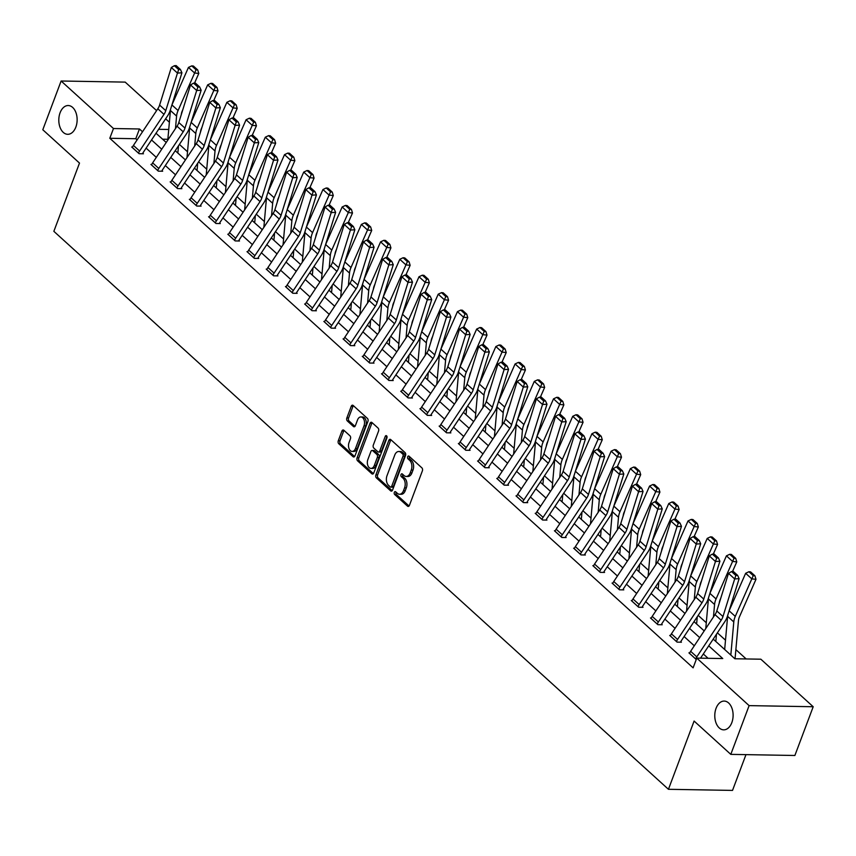 <?xml version="1.0" encoding="UTF-8"?>
<svg xmlns="http://www.w3.org/2000/svg" width="856" height="856" viewBox="0 0 856 856"><rect width="100%" height="100%" fill="white"/><g stroke="black" fill="none" stroke-linecap="round" stroke-linejoin="round"><path stroke-width="1.28" d="M394.316 492.382A1.541 0.984 -89 0 0 394.659 494.49L407.51 506.142A2.204 1.402 -89 0 0 408.184 506.442A2.204 1.402 -89 0 0 409.435 505.329L422.383 470.875A2.204 1.402 -89 0 0 421.89 467.868L409.05 456.205A1.541 0.984 -89 0 0 408.569 456.002A1.541 0.984 -89 0 0 407.702 456.772A1.541 0.984 -89 0 0 408.045 458.88L409.703 460.4A7.062 4.505 -89 0 1 411.265 470.03L410.195 472.908A7.062 4.505 -89 0 1 406.204 476.45A7.062 4.505 -89 0 1 404.021 475.519L402.363 474.01A1.541 0.984 -89 0 0 401.881 473.796A1.541 0.984 -89 0 0 401.004 474.577A1.541 0.984 -89 0 0 401.346 476.685L403.015 478.194A7.062 4.505 -89 0 1 404.578 487.834L403.497 490.702A7.062 4.505 -89 0 1 399.506 494.254A7.062 4.505 -89 0 1 397.334 493.313L395.665 491.804A1.541 0.984 -89 0 0 395.194 491.601A1.541 0.984 -89 0 0 394.316 492.382M396.125 492.221A1.541 0.984 -89 0 0 396.05 492.403A1.541 0.984 -89 0 0 396.392 494.511L409.05 506.003M409.51 456.623A1.541 0.984 -89 0 0 409.435 456.804A1.541 0.984 -89 0 0 409.778 458.912L411.436 460.421L409.703 460.4M402.823 474.427A1.541 0.984 -89 0 0 402.737 474.609A1.541 0.984 -89 0 0 403.08 476.717L404.749 478.226L403.015 478.194M75.852 127.073A14.392 9.17 -89 0 0 68.223 105.534A14.392 9.17 -89 0 0 60.091 112.757A14.392 9.17 -89 0 0 67.72 134.306A14.392 9.17 -89 0 0 75.852 127.073M731.827 722.614A14.392 9.17 -89 0 0 724.197 701.075A14.392 9.17 -89 0 0 716.065 708.308A14.392 9.17 -89 0 0 723.705 729.847A14.392 9.17 -89 0 0 731.827 722.614M343.845 430.258A2.204 1.402 -89 0 0 343.17 429.969A2.204 1.402 -89 0 0 341.919 431.071L338.291 440.744A2.204 1.402 -89 0 0 338.773 443.75L353.046 456.697A2.204 1.402 -89 0 0 353.721 456.997A2.204 1.402 -89 0 0 354.973 455.884L367.92 421.43A2.204 1.402 -89 0 0 367.427 418.424L353.164 405.466A2.204 1.402 -89 0 0 352.479 405.177A2.204 1.402 -89 0 0 351.238 406.29L346.851 417.963A2.204 1.402 -89 0 0 347.343 420.97L353.442 426.513A2.204 1.402 -89 0 0 354.127 426.812A2.204 1.402 -89 0 0 355.368 425.7L357.551 419.911A5.906 3.766 -89 0 1 360.879 416.947A5.906 3.766 -89 0 1 364.014 425.785L355.486 448.458A5.906 3.766 -89 0 1 352.158 451.433A5.906 3.766 -89 0 1 349.023 442.595L350.446 438.807A2.204 1.402 -89 0 0 349.954 435.8L343.845 430.258M713.219 639.1L734.876 658.756L760.856 659.206L813.2 706.735L794.882 755.484L730.799 754.371L694.098 721.052L668.44 789.296L53.853 231.323L79.501 163.079L42.8 129.759L61.118 81.01L125.201 82.112L156.595 110.617M730.799 754.371L749.118 705.622L696.773 658.103L722.753 658.553L708.747 645.831M137.088 139.924L135.783 138.726L109.803 138.276L693.114 667.851L696.773 658.103M109.803 138.276L113.474 128.528L61.118 81.01M375.891 474.877A2.204 1.402 -89 0 0 376.373 477.883L390.636 490.841A2.204 1.402 -89 0 0 391.32 491.13A2.204 1.402 -89 0 0 392.572 490.017L405.519 455.563A2.204 1.402 -89 0 0 405.027 452.557L390.764 439.61A2.204 1.402 -89 0 0 390.079 439.31A2.204 1.402 -89 0 0 388.838 440.423L375.891 474.877L377.614 474.898A2.204 1.402 -89 0 0 378.106 477.916L392.176 490.691M371.846 473.764L357.573 460.817A2.204 1.402 -89 0 1 357.091 457.81L370.038 423.356A2.204 1.402 -89 0 1 371.279 422.243A2.204 1.402 -89 0 1 371.964 422.543L378.074 428.086A2.204 1.402 -89 0 1 378.555 431.092L373.312 445.067A2.204 1.402 -89 0 0 373.794 448.073L377.849 451.754A2.204 1.402 -89 0 0 378.523 452.043A2.204 1.402 -89 0 0 379.775 450.941L385.243 436.389A1.541 0.984 -89 0 1 386.12 435.618A1.541 0.984 -89 0 1 386.933 437.93L373.772 472.951A2.204 1.402 -89 0 1 372.52 474.064A2.204 1.402 -89 0 1 371.846 473.764L373.216 473.796M668.44 789.296L732.522 790.409L745.972 754.639M708.072 658.296L703.322 653.984M694.291 645.788L684.105 636.532M675.074 628.347L664.887 619.091M655.867 610.895L645.681 601.65M636.65 593.454L626.464 584.209M617.433 576.013L607.246 566.758M598.226 558.572L588.04 549.317M579.009 541.12L568.823 531.876M559.792 523.679L549.606 514.435M540.585 506.238L530.399 496.983M521.368 488.797L511.182 479.542M502.151 471.346L491.965 462.101M482.945 453.905L472.758 444.66M463.727 436.464L453.541 427.208M444.51 419.023L434.324 409.767M425.304 401.571L415.117 392.326M406.086 384.13L395.9 374.885M386.869 366.689L376.683 357.444M367.663 349.248L357.476 339.993M348.445 331.796L338.259 322.552M329.228 314.355L319.042 305.111M310.022 296.914L299.825 287.67M290.805 279.473L280.618 270.218M271.587 262.022L261.401 252.777M252.381 244.581L242.184 235.336M233.164 227.14L222.977 217.895M213.946 209.699L203.76 200.443M194.74 192.247L184.543 183.002M175.523 174.806L165.336 165.561M156.306 157.365L146.119 148.12M689.754 652.871L688.92 652.861L696.249 659.516M670.537 635.43L669.702 635.42L677.096 642.128L681.419 642.203L680.809 641.636M651.33 617.989L650.485 617.968L657.879 624.677L662.212 624.752L661.592 624.195M632.113 600.548L631.279 600.527L638.662 607.236L642.995 607.311L642.385 606.754M612.896 583.097L612.061 583.086L619.455 589.795L623.778 589.87L623.168 589.313M593.69 565.655L592.844 565.645L600.238 572.354L604.571 572.429L603.951 571.872M574.472 548.215L573.638 548.193L581.021 554.913L585.354 554.988L584.744 554.421M555.255 530.774L554.421 530.752L561.814 537.461L566.137 537.536L565.527 536.98M536.049 513.322L535.203 513.311L542.597 520.02L546.931 520.095L546.31 519.538M516.831 495.881L515.997 495.87L523.38 502.579L527.713 502.654L527.093 502.098M497.614 478.44L496.78 478.418L504.173 485.138L508.496 485.213L507.886 484.646M478.408 460.999L477.562 460.977L484.956 467.686L489.29 467.761L488.669 467.205M459.19 443.547L458.356 443.536L465.739 450.245L470.072 450.32L469.452 449.764M439.973 426.106L439.139 426.095L446.532 432.804L450.855 432.879L450.245 432.323M420.767 408.665L419.922 408.644L427.315 415.363L431.649 415.438L431.028 414.871M401.55 391.224L400.715 391.203L408.098 397.912L412.432 397.987L411.811 397.43M382.332 373.772L381.498 373.762L388.892 380.471L393.214 380.546L392.604 379.989M363.126 356.331L362.281 356.321L369.674 363.03L374.008 363.105L373.387 362.548M343.909 338.89L343.074 338.88L350.457 345.589L354.791 345.664L354.17 345.096L353.967 345.642M324.692 321.449L323.857 321.428L331.251 328.137L335.573 328.212L334.964 327.655L334.76 328.201M305.485 303.998L304.64 303.987L312.033 310.696L316.367 310.771L315.746 310.214L315.543 310.76M286.268 286.557L285.433 286.546L292.816 293.255L297.15 293.33L296.529 292.773L296.326 293.308M267.051 269.116L266.216 269.105L273.61 275.814L277.933 275.889L277.323 275.322L277.119 275.867M247.844 251.675L246.999 251.653L254.393 258.362L258.726 258.437L258.105 257.881M228.627 234.223L227.792 234.212L235.175 240.921L239.509 240.996L238.888 240.44M209.41 216.782L208.575 216.771L215.969 223.48L220.292 223.555L219.682 222.999M190.203 199.341L189.358 199.33L196.752 206.039L201.085 206.114L200.465 205.547M170.986 181.9L170.151 181.879L177.534 188.588L181.868 188.662L181.247 188.106M151.769 164.448L150.934 164.438L158.328 171.147L162.651 171.221L162.041 170.665M132.562 147.007L131.717 146.997L139.111 153.706L143.444 153.78L142.824 153.224M746.175 658.96L735.871 649.608M725.503 640.192L717.392 632.83M706.286 622.751L698.186 615.389M687.079 605.299L678.968 597.937M667.862 587.858L659.751 580.496M648.645 570.417L640.534 563.055M629.438 552.976L621.328 545.614M610.221 535.524L602.11 528.163M591.004 518.083L582.893 510.722M571.797 500.642L563.687 493.281M552.58 483.201L544.47 475.84M533.363 465.75L525.252 458.388M514.146 448.309L506.046 440.947M494.939 430.868L486.829 423.506M475.722 413.427L467.611 406.065M456.505 395.975L448.405 388.613M437.298 378.534L429.188 371.172M418.081 361.093L409.971 353.731M398.864 343.652L390.764 336.29M379.657 326.2L371.547 318.839M360.44 308.759L352.33 301.398M341.223 291.318L333.123 283.957M322.017 273.877L313.906 266.516M302.799 256.425L294.689 249.064M283.582 238.984L275.482 231.623M264.376 221.544L256.265 214.182M245.158 204.103L237.048 196.741M225.941 186.651L217.841 179.289M206.735 169.21L198.624 161.848M187.518 151.769L179.407 144.407M167.862 139.282L162.587 139.196M813.2 706.735L749.118 705.622M165.625 118.813L169.381 122.226M156.027 133.236L166.214 142.481M175.234 150.677L185.42 159.922M194.451 168.118L204.638 177.374M213.668 185.559L223.855 194.815M232.875 203.011L243.061 212.256M252.092 220.452L262.278 229.697M271.309 237.893L281.496 247.149M290.516 255.334L300.702 264.59M309.733 272.786L319.919 282.031M328.95 290.227L339.137 299.472M348.157 307.668L358.343 316.923M367.374 325.109L377.56 334.364M386.591 342.56L396.777 351.805M405.798 360.002L415.984 369.246M425.015 377.442L435.201 386.698M444.232 394.884L454.418 404.139M463.438 412.335L473.635 421.58M482.656 429.776L492.842 439.021M501.873 447.217L512.059 456.473M521.079 464.658L531.276 473.914M540.297 482.11L550.483 491.355M559.514 499.551L569.7 508.796M578.72 516.992L588.917 526.247M597.937 534.433L608.124 543.688M617.155 551.885L627.341 561.129M636.372 569.326L646.558 578.57M655.578 586.767L665.765 596.022M674.796 604.208L684.982 613.463M694.013 621.659L704.199 630.904M168.739 129.481L158.638 129.31M142.513 131.771L139.442 128.978L113.474 128.528M699.716 637.634L689.529 628.39M680.499 620.193L670.312 610.938M661.292 602.752L651.106 593.497M642.075 585.301L631.889 576.056M622.858 567.86L612.671 558.615M603.651 550.419L593.465 541.163M584.434 532.978L574.248 523.722M565.217 515.526L555.03 506.281M546.01 498.085L535.824 488.84M526.793 480.644L516.607 471.389M507.576 463.203L497.39 453.948M488.369 445.751L478.183 436.507M469.152 428.31L458.966 419.065M449.935 410.869L439.749 401.614M430.729 393.428L420.542 384.173M411.511 375.977L401.325 366.732M392.294 358.536L382.108 349.291M373.088 341.095L362.901 331.839M353.87 323.654L343.684 314.398M334.653 306.202L324.467 296.957M315.447 288.761L305.25 279.516M296.23 271.32L286.043 262.064M277.012 253.879L266.826 244.623M257.806 236.427L247.609 227.182M238.589 218.986L228.402 209.741M219.371 201.545L209.185 192.29M200.154 184.104L189.968 174.849M180.948 166.653L170.761 157.408M161.731 149.212L151.544 139.967M135.783 138.726L139.442 128.978M399.506 494.254L401.239 494.276A7.062 4.505 -89 0 0 405.23 490.734L403.497 490.702M404.749 478.226A7.062 4.505 -89 0 1 406.311 487.867L405.23 490.734M406.204 476.45L407.938 476.482A7.062 4.505 -89 0 0 411.918 472.929L410.195 472.908M411.436 460.421A7.062 4.505 -89 0 1 412.999 470.062L411.918 472.929M390.957 439.781A2.204 1.402 -89 0 0 390.571 440.455L377.614 474.898M390.315 486.946A1.541 0.984 -89 0 0 390.796 487.15A1.541 0.984 -89 0 0 391.663 486.379L403.037 456.141A1.541 0.984 -89 0 0 402.695 454.033L400.94 452.439A7.062 4.505 -89 0 0 398.757 451.497A7.062 4.505 -89 0 0 394.766 455.05L386.998 475.722A7.062 4.505 -89 0 0 388.57 485.363L390.315 486.946M392.048 486.978A1.541 0.984 -89 0 0 392.53 487.182A1.541 0.984 -89 0 0 393.396 486.411L391.663 486.379M398.757 451.497L400.49 451.529A7.062 4.505 -89 0 1 402.673 452.471L404.428 454.055A1.541 0.984 -89 0 1 404.77 456.162L393.396 486.411M373.387 473.625L359.306 460.849L357.573 460.817M372.157 422.714A2.204 1.402 -89 0 0 371.772 423.388L358.814 457.832A2.204 1.402 -89 0 0 359.306 460.849M378.523 452.043L380.257 452.075A2.204 1.402 -89 0 0 381.509 450.962L386.966 436.442M367.855 459.565A5.906 3.766 -89 0 0 370.99 468.403A5.906 3.766 -89 0 0 374.329 465.439L377.325 457.446A2.204 1.402 -89 0 0 376.843 454.429L372.788 450.759A2.204 1.402 -89 0 0 372.103 450.459A2.204 1.402 -89 0 0 370.862 451.572L367.855 459.565M370.99 468.403L372.724 468.435A5.906 3.766 -89 0 0 376.062 465.461L374.329 465.439M372.103 450.459L373.837 450.491A2.204 1.402 -89 0 1 374.521 450.78L378.577 454.461A2.204 1.402 -89 0 1 379.058 457.479L376.062 465.461M352.158 451.433L353.881 451.454A5.906 3.766 -89 0 0 357.22 448.49L355.486 448.458M360.879 416.947L362.612 416.979A5.906 3.766 -89 0 1 365.747 425.817L357.22 448.49M353.357 405.648A2.204 1.402 -89 0 0 352.972 406.322L348.585 417.995A2.204 1.402 -89 0 0 349.066 421.002L354.983 426.374M344.037 430.429A2.204 1.402 -89 0 0 343.652 431.103L340.025 440.765A2.204 1.402 -89 0 0 340.506 443.783L354.587 456.558M734.951 658.756A7.865 5.297 132.2 0 0 735.165 657.547L738.471 620.525A11.235 7.565 -47.8 0 1 739.456 616.823L755.987 579.309L751.803 578.881L735.272 616.395A16.863 11.342 132.2 0 0 733.785 621.948L730.831 655.086M727.814 614.972A16.863 11.342 132.2 0 0 727.621 616.363L724.668 649.501M753.248 575.649L754.928 575.81L750.616 571.904L748.936 571.733L753.248 575.649L751.803 578.881L745.651 573.285L729.119 610.81A16.863 11.342 132.2 0 0 729.098 610.842M745.651 573.285L748.936 571.733M754.928 575.81L755.987 579.309M689.529 653.417L689.551 653.385A7.865 5.297 -47.8 0 1 690.632 651.288L715.017 614.64A11.235 7.565 132.2 0 0 716.804 610.949L728.51 573.349L734.673 578.934L735.871 575.489L737.647 575.371L733.335 571.466L731.559 571.573L735.871 575.489M695.693 659.013L695.703 658.97A7.865 5.297 -47.8 0 1 696.784 656.884L721.18 620.226A11.235 7.565 132.2 0 0 722.967 616.534L734.673 578.934L739.124 578.656L727.418 616.267A16.863 11.342 -47.8 0 1 724.743 621.798L700.529 658.168M739.124 578.656L737.647 575.371M731.559 571.573L728.51 573.349M715.723 641.369A7.865 5.297 132.2 0 0 715.958 640.106L716.483 634.2M719.254 603.084L719.254 603.084A11.235 7.565 -47.8 0 1 720.249 599.382L720.784 598.151M732.522 571.508L736.781 561.868L732.586 561.44L716.065 598.954A16.863 11.342 132.2 0 0 714.567 604.507L713.455 616.983M708.597 597.531A16.863 11.342 132.2 0 0 708.415 598.911L705.772 628.529M734.041 558.198L735.711 558.369L731.399 554.453L729.729 554.292L734.041 558.198L732.586 561.44L726.434 555.844L709.902 593.369A16.863 11.342 132.2 0 0 709.892 593.401M726.434 555.844L729.729 554.292M735.711 558.369L736.781 561.868M696.517 623.928A7.865 5.297 132.2 0 0 696.741 622.654L697.265 616.759M700.037 585.643L700.037 585.643A11.235 7.565 -47.8 0 1 701.032 581.941L701.578 580.71M713.316 554.067L717.563 544.416L713.38 543.988L696.848 581.513A16.863 11.342 132.2 0 0 695.361 587.066L694.248 599.542M689.39 580.09A16.863 11.342 132.2 0 0 689.198 581.47L686.555 611.088M714.824 540.757L716.493 540.928L712.181 537.012L710.512 536.84L714.824 540.757L713.38 543.988L707.217 538.403L690.685 575.917A16.863 11.342 132.2 0 0 690.674 575.96M707.217 538.403L710.512 536.84M716.493 540.928L717.563 544.416M670.323 635.976L670.334 635.933A7.865 5.297 -47.8 0 1 671.414 633.847L695.81 597.188A11.235 7.565 132.2 0 0 697.587 593.508L709.292 555.908L715.456 561.493L716.654 558.037L718.43 557.93L714.118 554.014L712.342 554.132L716.654 558.037M680.606 642.182L680.82 641.604A2.247 1.509 132.2 0 1 681.13 641.005L705.526 604.347A16.863 11.342 -47.8 0 0 708.201 598.815L719.907 561.215L715.456 561.493L703.75 599.093A11.235 7.565 132.2 0 1 701.963 602.785L677.577 639.443A7.865 5.297 -47.8 0 0 676.497 641.529L676.475 641.561M719.907 561.215L718.43 557.93M712.342 554.132L709.292 555.908M657.269 624.12L651.116 618.492A7.865 5.297 -47.8 0 1 652.197 616.406L676.593 579.747A11.235 7.565 132.2 0 0 678.38 576.056L690.086 538.456L696.238 544.052L697.437 540.596L699.224 540.489L694.912 536.573L693.125 536.68L697.437 540.596M661.388 624.741L661.613 624.163A2.247 1.509 132.2 0 1 661.913 623.564L686.309 586.906A16.863 11.342 -47.8 0 0 688.984 581.374L700.69 543.774L696.238 544.052L684.533 581.652A11.235 7.565 132.2 0 1 682.756 585.343L658.36 621.991A7.865 5.297 -47.8 0 0 657.28 624.088M700.69 543.774L699.224 540.489M693.125 536.68L690.086 538.456M677.299 606.487A7.865 5.297 132.2 0 0 677.524 605.213L678.048 599.318M680.83 568.191L680.83 568.191A11.235 7.565 -47.8 0 1 681.815 564.489L682.36 563.269M694.098 536.626L698.346 526.975L694.163 526.547L677.631 564.072A16.863 11.342 132.2 0 0 676.144 569.615L675.031 582.101M670.173 562.649A16.863 11.342 132.2 0 0 669.981 564.029L667.348 593.647M677.631 564.072L671.478 558.476A16.863 11.342 132.2 0 0 671.457 558.508L688.01 520.962L691.295 519.399L695.607 523.316L697.287 523.487L692.975 519.571L691.295 519.399M695.607 523.316L694.163 526.547L688.01 520.962M697.287 523.487L698.346 526.975M658.082 589.046A7.865 5.297 132.2 0 0 658.317 587.772L658.842 581.877M661.613 550.75L661.613 550.75A11.235 7.565 -47.8 0 1 662.608 547.048L663.143 545.828M674.881 519.175L679.14 509.534L674.945 509.106L658.425 546.62A16.863 11.342 132.2 0 0 656.927 552.173L655.814 564.65M650.956 545.197A16.863 11.342 132.2 0 0 650.774 546.588L648.131 576.206M658.425 546.62L652.261 541.035A16.863 11.342 132.2 0 0 652.251 541.067L668.793 503.51L672.088 501.958L676.39 505.875L678.07 506.035L673.758 502.13L672.088 501.958M676.39 505.875L674.945 509.106L668.793 503.51M678.07 506.035L679.14 509.534M638.876 571.594A7.865 5.297 132.2 0 0 639.1 570.331L639.625 564.425M642.396 533.309L642.396 533.309A11.235 7.565 -47.8 0 1 643.391 529.607L643.937 528.377M655.675 501.734L659.923 492.093L655.739 491.665L639.207 529.179A16.863 11.342 132.2 0 0 637.72 534.733L636.607 547.209M631.749 527.756A16.863 11.342 132.2 0 0 631.557 529.136L628.914 558.765M657.183 488.423L658.853 488.594L654.54 484.678L652.871 484.517L657.183 488.423L655.739 491.665L649.576 486.069L633.044 523.594A16.863 11.342 132.2 0 0 633.033 523.626M649.576 486.069L652.871 484.517M658.853 488.594L659.923 492.093M638.052 606.679L631.91 601.051A7.865 5.297 -47.8 0 1 632.991 598.965L657.376 562.306A11.235 7.565 132.2 0 0 659.163 558.615L670.869 521.015L677.032 526.611L678.23 523.155L680.006 523.048L675.694 519.132L673.918 519.239L678.23 523.155M642.171 607.3L642.396 606.711A2.247 1.509 132.2 0 1 642.706 606.123L667.092 569.465A16.863 11.342 -47.8 0 0 669.777 563.933L681.472 526.333L677.032 526.611L665.326 564.211A11.235 7.565 132.2 0 1 663.539 567.892L639.143 604.55A7.865 5.297 -47.8 0 0 638.062 606.637M681.472 526.333L680.006 523.048M673.918 519.239L670.869 521.015M618.835 589.238L612.693 583.61A7.865 5.297 -47.8 0 1 613.773 581.513L638.169 544.865A11.235 7.565 132.2 0 0 639.946 541.174L651.651 503.574L657.815 509.16L659.013 505.714L660.789 505.596L656.477 501.691L654.701 501.798L659.013 505.714M622.965 589.859L623.179 589.27A2.247 1.509 132.2 0 1 623.489 588.671L647.885 552.024A16.863 11.342 -47.8 0 0 650.56 546.492L662.266 508.881L657.815 509.16L646.109 546.77A11.235 7.565 132.2 0 1 644.322 550.451L619.926 587.109A7.865 5.297 -47.8 0 0 618.856 589.196M662.266 508.881L660.789 505.596M654.701 501.798L651.651 503.574M593.465 566.201L593.476 566.158A7.865 5.297 -47.8 0 1 594.556 564.072L618.952 527.414A11.235 7.565 132.2 0 0 620.739 523.733L632.445 486.133L638.597 491.719L639.796 488.262L641.583 488.155L637.271 484.239L635.484 484.357L639.796 488.262M603.748 572.407L603.972 571.829A2.247 1.509 132.2 0 1 604.272 571.23L628.668 534.572A16.863 11.342 -47.8 0 0 631.343 529.04L643.049 491.44L638.597 491.719L626.892 529.318A11.235 7.565 132.2 0 1 625.115 533.01L600.719 569.668A7.865 5.297 -47.8 0 0 599.639 571.755L599.628 571.787M643.049 491.44L641.583 488.155M635.484 484.357L632.445 486.133M619.658 554.153A7.865 5.297 132.2 0 0 619.883 552.88L620.407 546.984M623.189 515.868L623.189 515.868A11.235 7.565 -47.8 0 1 624.174 512.166L624.72 510.936M636.457 484.293L640.705 474.641L636.522 474.213L619.99 511.738A16.863 11.342 132.2 0 0 618.503 517.292L617.39 529.768M612.532 510.315A16.863 11.342 132.2 0 0 612.34 511.695L609.707 541.313M637.966 470.982L639.646 471.153L635.334 467.237L633.654 467.066L637.966 470.982L636.522 474.213L630.369 468.628L613.838 506.142A16.863 11.342 132.2 0 0 613.816 506.185M630.369 468.628L633.654 467.066M639.646 471.153L640.705 474.641M574.248 548.76L574.269 548.717A7.865 5.297 -47.8 0 1 575.35 546.631L599.735 509.973A11.235 7.565 132.2 0 0 601.522 506.281L613.228 468.681L619.391 474.278L620.589 470.821L622.365 470.714L618.053 466.798L616.277 466.905L620.589 470.821M584.53 554.966L584.755 554.388A2.247 1.509 132.2 0 1 585.065 553.789L609.451 517.131A16.863 11.342 -47.8 0 0 612.136 511.599L623.831 473.999L619.391 474.278L607.685 511.877A11.235 7.565 132.2 0 1 605.898 515.569L581.502 552.216A7.865 5.297 -47.8 0 0 580.422 554.313L580.411 554.346M623.831 473.999L622.365 470.714M616.277 466.905L613.228 468.681M600.441 536.712A7.865 5.297 132.2 0 0 600.677 535.439L601.201 529.543M603.972 498.417L603.972 498.417A11.235 7.565 -47.8 0 1 604.967 494.715L605.502 493.495M617.24 466.852L621.499 457.2L617.304 456.772L600.784 494.297A16.863 11.342 132.2 0 0 599.286 499.84L598.173 512.327M593.315 492.874A16.863 11.342 132.2 0 0 593.133 494.254L590.49 523.872M600.784 494.297L594.62 488.701A16.863 11.342 132.2 0 0 594.599 488.733L611.152 451.187L614.447 449.625L618.749 453.541L620.429 453.712L616.117 449.796L614.447 449.625M618.749 453.541L617.304 456.772L611.152 451.187M620.429 453.712L621.499 457.2M555.041 531.309L555.052 531.276A7.865 5.297 -47.8 0 1 556.133 529.19L580.529 492.532A11.235 7.565 132.2 0 0 582.305 488.84L594.01 451.24L600.174 456.837L601.372 453.38L603.148 453.273L598.836 449.357L597.06 449.464L601.372 453.38M565.324 537.525L565.538 536.937A2.247 1.509 132.2 0 1 565.848 536.348L590.244 499.69A16.863 11.342 -47.8 0 0 592.919 494.158L604.625 456.558L600.174 456.837L588.468 494.436A11.235 7.565 132.2 0 1 586.681 498.117L562.285 534.775A7.865 5.297 -47.8 0 0 561.215 536.862L561.194 536.905M604.625 456.558L603.148 453.273M597.06 449.464L594.01 451.24M581.235 519.271A7.865 5.297 132.2 0 0 581.459 517.998L581.984 512.102M584.755 480.976L584.755 480.976A11.235 7.565 -47.8 0 1 585.75 477.274L586.296 476.054M598.034 449.4L602.282 439.759L598.098 439.331L581.566 476.846A16.863 11.342 132.2 0 0 580.079 482.399L578.966 494.875M574.108 475.422A16.863 11.342 132.2 0 0 573.916 476.813L571.273 506.431M581.566 476.846L575.403 471.26A16.863 11.342 132.2 0 0 575.393 471.292L591.935 433.735L595.23 432.184L599.542 436.1L601.212 436.26L596.9 432.355L595.23 432.184M599.542 436.1L598.098 439.331L591.935 433.735M601.212 436.26L602.282 439.759M535.824 513.868L535.835 513.835A7.865 5.297 -47.8 0 1 536.915 511.738L561.311 475.091A11.235 7.565 132.2 0 0 563.098 471.399L574.804 433.799L580.957 439.385L582.155 435.939L583.942 435.822L579.63 431.916L577.843 432.023L582.155 435.939M546.107 520.084L546.331 519.496A2.247 1.509 132.2 0 1 546.631 518.897L571.027 482.249A16.863 11.342 -47.8 0 0 573.702 476.717L585.408 439.107L580.957 439.385L569.251 476.995A11.235 7.565 132.2 0 1 567.475 480.676L543.079 517.334A7.865 5.297 -47.8 0 0 541.998 519.421L541.987 519.464M585.408 439.107L583.942 435.822M577.843 432.023L574.804 433.799M562.018 501.819A7.865 5.297 132.2 0 0 562.242 500.557L562.767 494.65M565.548 463.535L565.548 463.535A11.235 7.565 -47.8 0 1 566.533 459.833L567.079 458.602M578.817 431.959L583.064 422.318L578.881 421.89L562.349 459.405A16.863 11.342 132.2 0 0 560.862 464.958L559.749 477.434M554.891 457.981A16.863 11.342 132.2 0 0 554.699 459.362L552.067 488.99M562.349 459.405L556.197 453.819A16.863 11.342 132.2 0 0 556.175 453.851L572.728 416.294L576.013 414.743L580.325 418.648L582.005 418.819L577.693 414.903L576.013 414.743M580.325 418.648L578.881 421.89L572.728 416.294M582.005 418.819L583.064 422.318M516.607 496.427L516.628 496.384A7.865 5.297 -47.8 0 1 517.709 494.297L542.094 457.639A11.235 7.565 132.2 0 0 543.881 453.958L555.587 416.358L561.75 421.944L562.948 418.488L564.725 418.381L560.413 414.465L558.636 414.582L562.948 418.488M526.889 502.633L527.114 502.055A2.247 1.509 132.2 0 1 527.424 501.456L551.81 464.797A16.863 11.342 -47.8 0 0 554.495 459.265L566.191 421.666L561.75 421.944L550.044 459.544A11.235 7.565 132.2 0 1 548.257 463.235L523.861 499.893A7.865 5.297 -47.8 0 0 522.781 501.98L522.77 502.023M566.191 421.666L564.725 418.381M558.636 414.582L555.587 416.358M542.8 484.378A7.865 5.297 132.2 0 0 543.025 483.105L543.56 477.209M546.331 446.094L546.331 446.094A11.235 7.565 -47.8 0 1 547.326 442.392L547.861 441.161M559.599 414.518L563.858 404.867L559.663 404.439L543.132 441.964A16.863 11.342 132.2 0 0 541.645 447.517L540.532 459.993M535.674 440.54A16.863 11.342 132.2 0 0 535.492 441.921L532.849 471.538M561.108 401.207L562.788 401.378L558.476 397.462L556.807 397.291L561.108 401.207L559.663 404.439L553.511 398.853L536.98 436.367A16.863 11.342 132.2 0 0 536.958 436.41M553.511 398.853L556.807 397.291M562.788 401.378L563.858 404.867M497.4 478.986L497.411 478.943A7.865 5.297 -47.8 0 1 498.492 476.856L522.888 440.198A11.235 7.565 132.2 0 0 524.664 436.517L536.37 398.907L542.533 404.503L543.731 401.047L545.507 400.94L541.195 397.024L539.419 397.13L543.731 401.047M507.683 485.192L507.897 484.614A2.247 1.509 132.2 0 1 508.207 484.015L532.603 447.356A16.863 11.342 -47.8 0 0 535.278 441.824L546.984 404.225L542.533 404.503L530.827 442.103A11.235 7.565 132.2 0 1 529.04 445.794L504.644 482.442A7.865 5.297 -47.8 0 0 503.574 484.539L503.553 484.571M546.984 404.225L545.507 400.94M539.419 397.13L536.37 398.907M523.594 466.937A7.865 5.297 132.2 0 0 523.819 465.664L524.343 459.768M527.114 428.642L527.114 428.642A11.235 7.565 -47.8 0 1 528.109 424.94L528.655 423.72M540.393 397.077L544.641 387.426L540.457 386.998L523.926 424.523A16.863 11.342 132.2 0 0 522.438 430.076L521.325 442.552M516.468 423.099A16.863 11.342 132.2 0 0 516.275 424.48L513.632 454.097M541.902 383.766L543.571 383.937L539.259 380.021L537.589 379.85L541.902 383.766L540.457 386.998L534.294 381.412L517.762 418.926A16.863 11.342 132.2 0 0 517.752 418.959M534.294 381.412L537.589 379.85M543.571 383.937L544.641 387.426M478.183 461.534L478.194 461.502A7.865 5.297 -47.8 0 1 479.274 459.415L503.67 422.757A11.235 7.565 132.2 0 0 505.457 419.065L517.163 381.466L523.316 387.062L524.514 383.606L526.301 383.499L521.989 379.583L520.202 379.69L524.514 383.606M488.466 467.75L488.69 467.162A2.247 1.509 132.2 0 1 488.99 466.574L513.386 429.915A16.863 11.342 -47.8 0 0 516.061 424.383L527.767 386.784L523.316 387.062L511.61 424.662A11.235 7.565 132.2 0 1 509.834 428.342L485.438 465.001A7.865 5.297 -47.8 0 0 484.357 467.087L478.194 461.502M527.767 386.784L526.301 383.499M520.202 379.69L517.163 381.466M504.377 449.496A7.865 5.297 132.2 0 0 504.601 448.223L505.126 442.327M507.908 411.201L507.908 411.201A11.235 7.565 -47.8 0 1 508.892 407.499L509.438 406.279M521.176 379.636L525.423 369.985L521.24 369.557L504.708 407.071A16.863 11.342 132.2 0 0 503.221 412.624L502.108 425.1M497.25 405.648A16.863 11.342 132.2 0 0 497.058 407.039L494.426 436.656M522.684 366.325L524.364 366.486L520.052 362.58L518.372 362.409L522.684 366.325L521.24 369.557L515.087 363.961L498.556 401.485A16.863 11.342 132.2 0 0 498.534 401.518M515.087 363.961L518.372 362.409M524.364 366.486L525.423 369.985M458.966 444.093L458.987 444.061A7.865 5.297 -47.8 0 1 460.068 441.964L484.453 405.316A11.235 7.565 132.2 0 0 486.24 401.625L497.946 364.025L504.098 369.61L505.308 366.165L507.084 366.047L502.772 362.142L500.995 362.249L505.308 366.165M469.249 450.31L469.473 449.721A2.247 1.509 132.2 0 1 469.784 449.122L494.169 412.474A16.863 11.342 -47.8 0 0 496.844 406.942L508.55 369.332L504.098 369.61L492.403 407.221A11.235 7.565 132.2 0 1 490.616 410.901L466.22 447.56A7.865 5.297 -47.8 0 0 465.14 449.646L458.987 444.061M508.55 369.332L507.084 366.047M500.995 362.249L497.946 364.025M485.159 432.045A7.865 5.297 132.2 0 0 485.384 430.782L485.919 424.876M488.69 393.76L488.69 393.76A11.235 7.565 -47.8 0 1 489.685 390.058L490.221 388.827M501.958 362.184L506.217 352.544L502.023 352.116L485.491 389.63A16.863 11.342 132.2 0 0 484.004 395.183L482.891 407.659M478.033 388.207A16.863 11.342 132.2 0 0 477.851 389.587L475.208 419.215M503.467 348.874L505.147 349.045L500.835 345.129L499.166 344.968L503.467 348.874L502.023 352.116L495.87 346.52L479.339 384.044A16.863 11.342 132.2 0 0 479.317 384.077M495.87 346.52L499.166 344.968M505.147 349.045L506.217 352.544M439.759 426.652L439.77 426.609A7.865 5.297 -47.8 0 1 440.851 424.523L465.247 387.864A11.235 7.565 132.2 0 0 467.023 384.184L478.729 346.584L484.892 352.169L486.09 348.713L487.867 348.606L483.554 344.69L481.778 344.808L486.09 348.713M450.042 432.858L450.256 432.28A2.247 1.509 132.2 0 1 450.566 431.681L474.962 395.023A16.863 11.342 -47.8 0 0 477.637 389.491L489.343 351.891L484.892 352.169L473.186 389.769A11.235 7.565 132.2 0 1 471.399 393.46L447.003 430.119A7.865 5.297 -47.8 0 0 445.933 432.205L439.77 426.609M489.343 351.891L487.867 348.606M481.778 344.808L478.729 346.584M465.942 414.604A7.865 5.297 132.2 0 0 466.178 413.341L466.702 407.435M469.473 376.319L469.473 376.319A11.235 7.565 -47.8 0 1 470.468 372.617L471.014 371.386M482.752 344.743L487 335.092L482.816 334.675L466.285 372.189A16.863 11.342 132.2 0 0 464.797 377.742L463.685 390.218M458.827 370.766A16.863 11.342 132.2 0 0 458.634 372.146L455.991 401.764M484.261 331.433L485.93 331.604L481.618 327.688L479.949 327.516L484.261 331.433L482.816 334.675L476.653 329.079L460.121 366.593A16.863 11.342 132.2 0 0 460.111 366.635M476.653 329.079L479.949 327.516M485.93 331.604L487 335.092M420.542 409.211L420.553 409.168A7.865 5.297 -47.8 0 1 421.634 407.082L446.03 370.423A11.235 7.565 132.2 0 0 447.816 366.743L459.522 329.132L465.675 334.728L466.873 331.272L468.66 331.165L464.348 327.249L462.561 327.356L466.873 331.272M430.825 415.417L431.039 414.839A2.247 1.509 132.2 0 1 431.349 414.24L455.745 377.582A16.863 11.342 -47.8 0 0 458.42 372.05L470.126 334.45L465.675 334.728L453.969 372.328A11.235 7.565 132.2 0 1 452.182 376.019L427.797 412.667A7.865 5.297 -47.8 0 0 426.716 414.764L420.553 409.168M470.126 334.45L468.66 331.165M462.561 327.356L459.522 329.132M446.736 397.163A7.865 5.297 132.2 0 0 446.96 395.889L447.485 389.994M450.256 358.867L450.256 358.867A11.235 7.565 -47.8 0 1 451.251 355.165L451.797 353.945M463.535 327.302L467.783 317.651L463.599 317.223L447.067 354.748A16.863 11.342 132.2 0 0 445.58 360.301L444.467 372.777M439.61 353.325A16.863 11.342 132.2 0 0 439.417 354.705L436.785 384.323M465.043 313.992L466.723 314.163L462.411 310.247L460.731 310.075L465.043 313.992L463.599 317.223L457.436 311.638L440.915 349.152A16.863 11.342 132.2 0 0 440.894 349.184M457.436 311.638L460.731 310.075M466.723 314.163L467.783 317.651M401.325 391.77L401.346 391.727A7.865 5.297 -47.8 0 1 402.427 389.64L426.812 352.982A11.235 7.565 132.2 0 0 428.599 349.291L440.305 311.691L446.458 317.287L447.667 313.831L449.443 313.724L445.131 309.808L443.355 309.915L447.667 313.831M411.608 397.976L411.832 397.387A2.247 1.509 132.2 0 1 412.143 396.799L436.528 360.141A16.863 11.342 -47.8 0 0 439.203 354.609L450.909 317.009L446.458 317.287L434.762 354.887A11.235 7.565 132.2 0 1 432.976 358.568L408.58 395.226A7.865 5.297 -47.8 0 0 407.499 397.312L407.488 397.355M450.909 317.009L449.443 313.724M443.355 309.915L440.305 311.691M427.519 379.722A7.865 5.297 132.2 0 0 427.743 378.448L428.278 372.553M431.05 341.426L431.05 341.426A11.235 7.565 -47.8 0 1 432.045 337.724L432.58 336.504M444.318 309.861L448.576 300.21L444.382 299.782L427.85 337.296A16.863 11.342 132.2 0 0 426.363 342.849L425.25 355.326M420.392 335.873A16.863 11.342 132.2 0 0 420.21 337.264L417.568 366.882M445.826 296.55L447.506 296.722L443.194 292.805L441.525 292.634L445.826 296.55L444.382 299.782L438.229 294.186L421.698 331.711A16.863 11.342 132.2 0 0 421.676 331.743M438.229 294.186L441.525 292.634M447.506 296.722L448.576 300.21M382.118 374.318L382.129 374.286A7.865 5.297 -47.8 0 1 383.21 372.189L407.606 335.541A11.235 7.565 132.2 0 0 409.382 331.85L421.088 294.25L427.251 299.835L428.449 296.39L430.226 296.272L425.914 292.367L424.137 292.474L428.449 296.39M392.401 380.535L392.615 379.946A2.247 1.509 132.2 0 1 392.925 379.347L417.321 342.7A16.863 11.342 -47.8 0 0 419.996 337.168L431.702 299.557L427.251 299.835L415.545 337.446A11.235 7.565 132.2 0 1 413.758 341.127L389.362 377.785A7.865 5.297 -47.8 0 0 388.292 379.871L388.271 379.914M431.702 299.557L430.226 296.272M424.137 292.474L421.088 294.25M408.301 362.27A7.865 5.297 132.2 0 0 408.537 361.007L409.061 355.101M411.832 323.985L411.832 323.985A11.235 7.565 -47.8 0 1 412.827 320.283L413.373 319.053M425.111 292.41L429.359 282.769L425.175 282.341L408.644 319.855A16.863 11.342 132.2 0 0 407.146 325.408L406.044 337.885M401.186 318.432A16.863 11.342 132.2 0 0 400.993 319.812L398.35 349.441M426.62 279.099L428.289 279.27L423.977 275.354L422.308 275.193L426.62 279.099L425.175 282.341L419.012 276.745L402.481 314.27A16.863 11.342 132.2 0 0 402.47 314.302M419.012 276.745L422.308 275.193M428.289 279.27L429.359 282.769M362.901 356.877L362.912 356.834A7.865 5.297 -47.8 0 1 363.993 354.748L388.389 318.09A11.235 7.565 132.2 0 0 390.175 314.409L401.881 276.809L408.034 282.394L409.232 278.938L411.019 278.831L406.707 274.915L404.92 275.033L409.232 278.938M373.184 363.083L373.398 362.505A2.247 1.509 132.2 0 1 373.708 361.906L398.104 325.248A16.863 11.342 -47.8 0 0 400.779 319.716L412.485 282.116L408.034 282.394L396.328 319.994A11.235 7.565 132.2 0 1 394.541 323.686L370.156 360.344A7.865 5.297 -47.8 0 0 369.075 362.43L369.054 362.473M412.485 282.116L411.019 278.831M404.92 275.033L401.881 276.809M389.095 344.829A7.865 5.297 132.2 0 0 389.32 343.566L389.844 337.66M392.615 306.544L392.615 306.544A11.235 7.565 -47.8 0 1 393.61 302.842L394.156 301.612M405.894 274.969L410.142 265.317L405.958 264.9L389.427 302.414A16.863 11.342 132.2 0 0 387.939 307.967L386.826 320.444M381.969 300.991A16.863 11.342 132.2 0 0 381.776 302.371L379.144 331.989M407.403 261.658L409.082 261.829L404.77 257.913L403.09 257.742L407.403 261.658L405.958 264.9L399.795 259.304L383.274 296.818A16.863 11.342 132.2 0 0 383.253 296.861M399.795 259.304L403.09 257.742M409.082 261.829L410.142 265.317M343.684 339.436L343.705 339.393A7.865 5.297 -47.8 0 1 344.775 337.307L369.171 300.649A11.235 7.565 132.2 0 0 370.958 296.968L382.664 259.357L388.817 264.953L390.026 261.497L391.802 261.39L387.49 257.474L385.714 257.581L390.026 261.497M349.847 345.022L349.858 344.989A7.865 5.297 -47.8 0 1 350.939 342.892L375.335 306.245A11.235 7.565 132.2 0 0 377.111 302.553L388.817 264.953L393.268 264.675L381.562 302.275A16.863 11.342 -47.8 0 1 378.887 307.807L354.502 344.465A2.247 1.509 132.2 0 0 354.191 345.064M393.268 264.675L391.802 261.39M385.714 257.581L382.664 259.357M369.878 327.388A7.865 5.297 132.2 0 0 370.102 326.115L370.637 320.219M373.409 289.093L373.409 289.093A11.235 7.565 -47.8 0 1 374.404 285.39L374.939 284.171M386.677 257.528L390.935 247.876L386.741 247.448L370.209 284.973A16.863 11.342 132.2 0 0 368.722 290.526L367.609 303.003M362.751 283.55A16.863 11.342 132.2 0 0 362.57 284.93L359.927 314.548M388.185 244.217L389.865 244.388L385.553 240.472L383.873 240.301L388.185 244.217L386.741 247.448L380.588 241.863L364.057 279.377A16.863 11.342 132.2 0 0 364.035 279.42M380.588 241.863L383.873 240.301M389.865 244.388L390.935 247.876M324.478 321.995L324.488 321.952A7.865 5.297 -47.8 0 1 325.569 319.866L349.965 283.208A11.235 7.565 132.2 0 0 351.741 279.516L363.447 241.916L369.61 247.512L370.809 244.056L372.585 243.949L368.273 240.033L366.496 240.14L370.809 244.056M330.63 327.58L330.641 327.538A7.865 5.297 -47.8 0 1 331.721 325.451L356.117 288.793A11.235 7.565 132.2 0 0 357.904 285.112L369.61 247.512L374.061 247.234L362.356 284.834A16.863 11.342 -47.8 0 1 359.68 290.366L335.285 327.024A2.247 1.509 132.2 0 0 334.974 327.613M374.061 247.234L372.585 243.949M366.496 240.14L363.447 241.916M350.66 309.947A7.865 5.297 132.2 0 0 350.896 308.674L351.42 302.778M354.191 271.652L354.191 271.652A11.235 7.565 -47.8 0 1 355.187 267.949L355.732 266.73M367.47 240.087L371.718 230.435L367.534 230.007L351.003 267.521A16.863 11.342 132.2 0 0 349.505 273.075L348.403 285.551M343.545 266.098A16.863 11.342 132.2 0 0 343.352 267.489L340.709 297.107M368.979 226.776L370.648 226.947L366.336 223.031L364.667 222.86L368.979 226.776L367.534 230.007L361.371 224.411L344.84 261.936A16.863 11.342 132.2 0 0 344.829 261.968M361.371 224.411L364.667 222.86M370.648 226.947L371.718 230.435M311.413 310.14L305.271 304.511A7.865 5.297 -47.8 0 1 306.352 302.414L330.748 265.767A11.235 7.565 132.2 0 0 332.535 262.075L344.24 224.475L350.393 230.061L351.591 226.615L353.378 226.498L349.066 222.592L347.279 222.699L351.591 226.615M311.434 310.097A7.865 5.297 -47.8 0 1 312.515 308.01L336.9 271.352A11.235 7.565 132.2 0 0 338.687 267.671L350.393 230.061L354.844 229.783L343.138 267.393A16.863 11.342 -47.8 0 1 340.463 272.925L316.067 309.572A2.247 1.509 132.2 0 0 315.757 310.172M354.844 229.783L353.378 226.498M347.279 222.699L344.24 224.475M331.454 292.495A7.865 5.297 132.2 0 0 331.679 291.233L332.203 285.326M334.974 254.211L334.974 254.211A11.235 7.565 -47.8 0 1 335.969 250.508L336.515 249.278M348.253 222.635L352.501 212.994L348.317 212.566L331.786 250.08A16.863 11.342 132.2 0 0 330.298 255.634L329.185 268.11M324.328 248.657A16.863 11.342 132.2 0 0 324.135 250.048L321.503 279.666M349.762 209.324L351.442 209.495L347.129 205.59L345.45 205.419L349.762 209.324L348.317 212.566L342.154 206.97L325.633 244.495A16.863 11.342 132.2 0 0 325.612 244.527M342.154 206.97L345.45 205.419M351.442 209.495L352.501 212.994M292.206 292.699L286.065 287.06A7.865 5.297 -47.8 0 1 287.135 284.973L311.531 248.315A11.235 7.565 132.2 0 0 313.317 244.634L325.023 207.034L331.176 212.62L332.374 209.164L334.161 209.057L329.849 205.14L328.073 205.258L332.374 209.164M292.217 292.656A7.865 5.297 -47.8 0 1 293.298 290.569L317.694 253.911A11.235 7.565 132.2 0 0 319.47 250.22L331.176 212.62L335.627 212.341L323.921 249.941A16.863 11.342 -47.8 0 1 321.246 255.473L296.861 292.131A2.247 1.509 132.2 0 0 296.55 292.731M335.627 212.341L334.161 209.057M328.073 205.258L325.023 207.034M312.237 275.054A7.865 5.297 132.2 0 0 312.461 273.792L312.996 267.885M315.768 236.77L315.768 236.77A11.235 7.565 -47.8 0 1 316.763 233.067L317.298 231.837M329.036 205.194L333.294 195.543L329.1 195.125L312.568 232.639A16.863 11.342 132.2 0 0 311.081 238.193L309.968 250.669M305.111 231.216A16.863 11.342 132.2 0 0 304.929 232.597L302.286 262.214M330.544 191.883L332.224 192.054L327.912 188.138L326.232 187.967L330.544 191.883L329.1 195.125L322.947 189.529L306.416 227.043A16.863 11.342 132.2 0 0 306.395 227.086M322.947 189.529L326.232 187.967M332.224 192.054L333.294 195.543M272.989 275.247L266.847 269.619A7.865 5.297 -47.8 0 1 267.928 267.532L292.324 230.874A11.235 7.565 132.2 0 0 294.1 227.193L305.806 189.583L311.969 195.179L313.168 191.723L314.944 191.616L310.632 187.699L308.856 187.806L313.168 191.723M273 275.215A7.865 5.297 -47.8 0 1 274.08 273.118L298.476 236.47A11.235 7.565 132.2 0 0 300.263 232.779L311.969 195.179L316.42 194.901L304.715 232.5A16.863 11.342 -47.8 0 1 302.04 238.032L277.644 274.69A2.247 1.509 132.2 0 0 277.333 275.29M316.42 194.901L314.944 191.616M308.856 187.806L305.806 189.583M293.02 257.613A7.865 5.297 132.2 0 0 293.255 256.34L293.779 250.444M296.55 219.318L296.55 219.318A11.235 7.565 -47.8 0 1 297.546 215.616L298.081 214.396M309.829 187.753L314.077 178.101L309.893 177.674L293.362 215.198A16.863 11.342 132.2 0 0 291.864 220.752L290.751 233.228M285.904 213.775A16.863 11.342 132.2 0 0 285.711 215.156L283.069 244.773M311.338 174.442L313.007 174.613L308.695 170.697L307.026 170.526L311.338 174.442L309.893 177.674L303.73 172.088L287.199 209.602A16.863 11.342 132.2 0 0 287.188 209.645M303.73 172.088L307.026 170.526M313.007 174.613L314.077 178.101M247.619 252.22L247.63 252.178A7.865 5.297 -47.8 0 1 248.711 250.091L273.107 213.433A11.235 7.565 132.2 0 0 274.894 209.741L286.6 172.142L292.752 177.738L293.95 174.282L295.737 174.175L291.425 170.258L289.638 170.365L293.95 174.282M257.902 258.426L258.116 257.838A2.247 1.509 132.2 0 1 258.426 257.249L282.822 220.591A16.863 11.342 -47.8 0 0 285.497 215.059L297.203 177.459L292.752 177.738L281.046 215.338A11.235 7.565 132.2 0 1 279.259 219.018L254.874 255.677A7.865 5.297 -47.8 0 0 253.793 257.763L253.772 257.806M297.203 177.459L295.737 174.175M289.638 170.365L286.6 172.142M273.813 240.172A7.865 5.297 132.2 0 0 274.038 238.899L274.562 233.003M277.333 201.877L277.333 201.877A11.235 7.565 -47.8 0 1 278.328 198.175L278.874 196.955M290.612 170.312L294.86 160.661L290.676 160.233L274.145 197.747A16.863 11.342 132.2 0 0 272.657 203.3L271.545 215.776M266.687 196.324A16.863 11.342 132.2 0 0 266.494 197.715L263.862 227.332M274.145 197.747L267.992 192.161A16.863 11.342 132.2 0 0 267.971 192.193L284.513 154.647L287.809 153.085L292.121 157.001L293.79 157.172L289.489 153.256L287.809 153.085M292.121 157.001L290.676 160.233L284.513 154.647M293.79 157.172L294.86 160.661M228.402 234.769L228.424 234.737A7.865 5.297 -47.8 0 1 229.494 232.639L253.89 195.992A11.235 7.565 132.2 0 0 255.677 192.3L267.382 154.701L273.535 160.286L274.733 156.841L276.52 156.723L272.208 152.817L270.432 152.924L274.733 156.841M238.685 240.985L238.91 240.397A2.247 1.509 132.2 0 1 239.22 239.798L263.605 203.15A16.863 11.342 -47.8 0 0 266.28 197.618L277.986 160.008L273.535 160.286L261.829 197.897A11.235 7.565 132.2 0 1 260.053 201.577L235.657 238.236A7.865 5.297 -47.8 0 0 234.576 240.322L234.565 240.365M277.986 160.008L276.52 156.723M270.432 152.924L267.382 154.701M254.596 222.721A7.865 5.297 132.2 0 0 254.821 221.458L255.356 215.552M258.127 184.436L258.127 184.436A11.235 7.565 -47.8 0 1 259.122 180.734L259.657 179.503M271.395 152.86L275.653 143.22L271.459 142.791L254.928 180.306A16.863 11.342 132.2 0 0 253.44 185.859L252.327 198.335M247.47 178.883A16.863 11.342 132.2 0 0 247.288 180.274L244.645 209.891M254.928 180.306L248.775 174.72A16.863 11.342 132.2 0 0 248.754 174.752L265.307 137.195L268.591 135.644L272.904 139.549L274.583 139.721L270.271 135.815L268.591 135.644M272.904 139.549L271.459 142.791L265.307 137.195M274.583 139.721L275.653 143.22M209.196 217.328L209.206 217.285A7.865 5.297 -47.8 0 1 210.287 215.198L234.683 178.54A11.235 7.565 132.2 0 0 236.459 174.859L248.165 137.26L254.328 142.845L255.527 139.389L257.303 139.282L252.991 135.366L251.215 135.483L255.527 139.389M219.478 223.534L219.692 222.956A2.247 1.509 132.2 0 1 220.003 222.357L244.399 185.699A16.863 11.342 -47.8 0 0 247.074 180.167L258.779 142.567L254.328 142.845L242.623 180.445A11.235 7.565 132.2 0 1 240.836 184.136L216.44 220.794A7.865 5.297 -47.8 0 0 215.359 222.881L215.348 222.924M258.779 142.567L257.303 139.282M251.215 135.483L248.165 137.26M235.379 205.28A7.865 5.297 132.2 0 0 235.614 204.017L236.138 198.111M238.91 166.995L238.91 166.995A11.235 7.565 -47.8 0 1 239.905 163.293L240.44 162.062M252.188 135.419L256.436 125.768L252.253 125.351L235.721 162.865A16.863 11.342 132.2 0 0 234.223 168.418L233.11 180.894M228.252 161.442A16.863 11.342 132.2 0 0 228.071 162.822L225.428 192.44M235.721 162.865L229.558 157.269A16.863 11.342 132.2 0 0 229.547 157.311L246.089 119.754L249.385 118.192L253.697 122.108L255.366 122.28L251.054 118.363L249.385 118.192M253.697 122.108L252.253 125.351L246.089 119.754M255.366 122.28L256.436 125.768M189.979 199.887L189.989 199.844A7.865 5.297 -47.8 0 1 191.07 197.757L215.466 161.099A11.235 7.565 132.2 0 0 217.253 157.418L228.948 119.808L235.111 125.404L236.31 121.948L238.086 121.841L233.784 117.925L231.997 118.032L236.31 121.948M200.261 206.093L200.475 205.515A2.247 1.509 132.2 0 1 200.786 204.916L225.181 168.258A16.863 11.342 -47.8 0 0 227.857 162.726L239.562 125.126L235.111 125.404L223.405 163.004A11.235 7.565 132.2 0 1 221.618 166.695L197.233 203.343A7.865 5.297 -47.8 0 0 196.152 205.44L196.131 205.472M239.562 125.126L238.086 121.841M231.997 118.032L228.948 119.808M216.172 187.839A7.865 5.297 132.2 0 0 216.397 186.565L216.921 180.669M219.692 149.543L219.692 149.543A11.235 7.565 -47.8 0 1 220.688 145.841L221.233 144.621M232.971 117.978L237.219 108.327L233.035 107.899L216.504 145.424A16.863 11.342 132.2 0 0 215.017 150.977L213.904 163.453M209.046 144.001A16.863 11.342 132.2 0 0 208.853 145.381L206.21 174.999M234.48 104.667L236.149 104.839L231.848 100.922L230.168 100.751L234.48 104.667L233.035 107.899L226.872 102.313L210.341 139.828A16.863 11.342 132.2 0 0 210.33 139.87M226.872 102.313L230.168 100.751M236.149 104.839L237.219 108.327M170.761 182.446L170.783 182.403A7.865 5.297 -47.8 0 1 171.853 180.316L196.249 143.658A11.235 7.565 132.2 0 0 198.036 139.967L209.741 102.367L215.894 107.963L217.092 104.507L218.879 104.4L214.567 100.484L212.791 100.591L217.092 104.507M181.044 188.652L181.269 188.063A2.247 1.509 132.2 0 1 181.579 187.475L205.964 150.816A16.863 11.342 -47.8 0 0 208.639 145.285L220.345 107.685L215.894 107.963L204.188 145.563A11.235 7.565 132.2 0 1 202.412 149.244L178.016 185.902A7.865 5.297 -47.8 0 0 176.935 187.988L176.924 188.031M220.345 107.685L218.879 104.4M212.791 100.591L209.741 102.367M196.955 170.398A7.865 5.297 132.2 0 0 197.18 169.124L197.704 163.229M200.486 132.102L200.486 132.102A11.235 7.565 -47.8 0 1 201.481 128.4L202.016 127.18M213.754 100.537L218.002 90.886L213.818 90.458L197.287 127.972A16.863 11.342 132.2 0 0 195.799 133.525L194.686 146.001M189.829 126.549A16.863 11.342 132.2 0 0 189.647 127.94L187.004 157.558M215.263 87.226L216.943 87.398L212.63 83.481L210.951 83.31L215.263 87.226L213.818 90.458L207.666 84.872L191.134 122.387A16.863 11.342 132.2 0 0 191.113 122.419M207.666 84.872L210.951 83.31M216.943 87.398L218.002 90.886M151.544 164.994L151.566 164.962A7.865 5.297 -47.8 0 1 152.646 162.865L177.042 126.217A11.235 7.565 132.2 0 0 178.818 122.526L190.524 84.926L196.687 90.511L197.886 87.066L199.662 86.948L195.35 83.043L193.574 83.15L197.886 87.066M161.838 171.211L162.052 170.622A2.247 1.509 132.2 0 1 162.362 170.023L186.758 133.376A16.863 11.342 -47.8 0 0 189.433 127.844L201.139 90.244L196.687 90.511L184.982 128.122A11.235 7.565 132.2 0 1 183.195 131.803L158.799 168.461A7.865 5.297 -47.8 0 0 157.718 170.547L157.707 170.59M201.139 90.244L199.662 86.948M193.574 83.15L190.524 84.926M177.738 152.946A7.865 5.297 132.2 0 0 177.973 151.683L178.497 145.777M181.269 114.661L181.269 114.661A11.235 7.565 -47.8 0 1 182.264 110.959L182.799 109.728M194.547 83.086L198.795 73.445L194.612 73.017L178.08 110.531A16.863 11.342 132.2 0 0 176.582 116.084L175.469 128.561M170.612 109.108A16.863 11.342 132.2 0 0 170.43 110.499L167.787 140.117M178.08 110.531L171.917 104.946A16.863 11.342 132.2 0 0 171.906 104.978L188.448 67.421L191.744 65.869L196.056 69.775L197.725 69.946L193.413 66.04L191.744 65.869M196.056 69.775L194.612 73.017L188.448 67.421M197.725 69.946L198.795 73.445M132.338 147.553L132.348 147.51A7.865 5.297 -47.8 0 1 133.429 145.424L157.825 108.766A11.235 7.565 132.2 0 0 159.612 105.085L171.307 67.485L177.47 73.07L178.669 69.614L180.445 69.507L176.143 65.591L174.357 65.709L178.669 69.614M142.62 153.759L142.834 153.181A2.247 1.509 132.2 0 1 143.145 152.582L167.541 115.924A16.863 11.342 -47.8 0 0 170.216 110.392L181.921 72.792L177.47 73.07L165.764 110.67A11.235 7.565 132.2 0 1 163.978 114.362L139.592 151.02A7.865 5.297 -47.8 0 0 138.511 153.106L138.49 153.149M181.921 72.792L180.445 69.507M174.357 65.709L171.307 67.485M396.392 494.511L394.659 494.49M409.778 458.912L408.045 458.88M403.08 476.717L401.346 476.685M406.311 487.867L404.578 487.834M412.999 470.062L411.265 470.03M408.879 506.174L407.51 506.142M390.571 440.455L388.838 440.423M392.016 490.863L390.636 490.841M378.106 477.916L376.373 477.883M404.77 456.162L403.037 456.141M404.428 454.055L402.695 454.033M402.673 452.471L400.94 452.439M358.814 457.832L357.091 457.81M371.772 423.388L370.038 423.356M381.509 450.962L379.775 450.941M386.966 436.421L385.243 436.389M379.058 457.479L377.325 457.446M378.577 454.461L376.843 454.429M374.521 450.78L372.788 450.759M365.747 425.817L364.014 425.785M354.812 426.545L353.442 426.513M349.066 421.002L347.343 420.97M348.585 417.995L346.851 417.963M352.972 406.322L351.238 406.29M354.416 456.73L353.046 456.697M340.506 443.783L338.773 443.75M340.025 440.765L338.291 440.744M343.652 431.103L341.919 431.071M735.272 616.395L729.119 610.81M733.785 621.948L727.621 616.363M689.551 653.385L695.703 658.97M715.017 614.64L721.18 620.226M716.804 610.949L722.967 616.534M690.632 651.288L696.784 656.884M716.065 598.954L709.902 593.369M714.567 604.507L708.415 598.911M696.848 581.513L690.685 575.917M695.361 587.066L689.198 581.47M670.334 635.933L676.497 641.529M695.81 597.188L701.963 602.785M697.587 593.508L703.75 599.093M671.414 633.847L677.577 639.443M676.593 579.747L682.756 585.343M678.38 576.056L684.533 581.652M652.197 616.406L658.36 621.991M676.144 569.615L669.981 564.029M656.927 552.173L650.774 546.588M639.207 529.179L633.044 523.594M637.72 534.733L631.557 529.136M657.376 562.306L663.539 567.892M659.163 558.615L665.326 564.211M632.991 598.965L639.143 604.55M638.169 544.865L644.322 550.451M639.946 541.174L646.109 546.77M613.773 581.513L619.926 587.109M593.476 566.158L599.639 571.755M618.952 527.414L625.115 533.01M620.739 523.733L626.892 529.318M594.556 564.072L600.719 569.668M619.99 511.738L613.838 506.142M618.503 517.292L612.34 511.695M574.269 548.717L580.422 554.313M599.735 509.973L605.898 515.569M601.522 506.281L607.685 511.877M575.35 546.631L581.502 552.216M599.286 499.84L593.133 494.254M555.052 531.276L561.215 536.862M580.529 492.532L586.681 498.117M582.305 488.84L588.468 494.436M556.133 529.19L562.285 534.775M580.079 482.399L573.916 476.813M535.835 513.835L541.998 519.421M561.311 475.091L567.475 480.676M563.098 471.399L569.251 476.995M536.915 511.738L543.079 517.334M560.862 464.958L554.699 459.362M516.628 496.384L522.781 501.98M542.094 457.639L548.257 463.235M543.881 453.958L550.044 459.544M517.709 494.297L523.861 499.893M543.132 441.964L536.98 436.367M541.645 447.517L535.492 441.921M497.411 478.943L503.574 484.539M522.888 440.198L529.04 445.794M524.664 436.517L530.827 442.103M498.492 476.856L504.644 482.442M523.926 424.523L517.762 418.926M522.438 430.076L516.275 424.48M503.67 422.757L509.834 428.342M505.457 419.065L511.61 424.662M479.274 459.415L485.438 465.001M504.708 407.071L498.556 401.485M503.221 412.624L497.058 407.039M484.453 405.316L490.616 410.901M486.24 401.625L492.403 407.221M460.068 441.964L466.22 447.56M485.491 389.63L479.339 384.044M484.004 395.183L477.851 389.587M465.247 387.864L471.399 393.46M467.023 384.184L473.186 389.769M440.851 424.523L447.003 430.119M466.285 372.189L460.121 366.593M464.797 377.742L458.634 372.146M446.03 370.423L452.182 376.019M447.816 366.743L453.969 372.328M421.634 407.082L427.797 412.667M447.067 354.748L440.915 349.152M445.58 360.301L439.417 354.705M401.346 391.727L407.499 397.312M426.812 352.982L432.976 358.568M428.599 349.291L434.762 354.887M402.427 389.64L408.58 395.226M427.85 337.296L421.698 331.711M426.363 342.849L420.21 337.264M382.129 374.286L388.292 379.871M407.606 335.541L413.758 341.127M409.382 331.85L415.545 337.446M383.21 372.189L389.362 377.785M408.644 319.855L402.481 314.27M407.146 325.408L400.993 319.812M362.912 356.834L369.075 362.43M388.389 318.09L394.541 323.686M390.175 314.409L396.328 319.994M363.993 354.748L370.156 360.344M389.427 302.414L383.274 296.818M387.939 307.967L381.776 302.371M343.705 339.393L349.858 344.989M369.171 300.649L375.335 306.245M370.958 296.968L377.111 302.553M344.775 337.307L350.939 342.892M370.209 284.973L364.057 279.377M368.722 290.526L362.57 284.93M324.488 321.952L330.641 327.538M349.965 283.208L356.117 288.793M351.741 279.516L357.904 285.112M325.569 319.866L331.721 325.451M351.003 267.521L344.84 261.936M349.505 273.075L343.352 267.489M330.748 265.767L336.9 271.352M332.535 262.075L338.687 267.671M306.352 302.414L312.515 308.01M331.786 250.08L325.633 244.495M330.298 255.634L324.135 250.048M311.531 248.315L317.694 253.911M313.317 244.634L319.47 250.22M287.135 284.973L293.298 290.569M312.568 232.639L306.416 227.043M311.081 238.193L304.929 232.597M292.324 230.874L298.476 236.47M294.1 227.193L300.263 232.779M267.928 267.532L274.08 273.118M293.362 215.198L287.199 209.602M291.864 220.752L285.711 215.156M247.63 252.178L253.793 257.763M273.107 213.433L279.259 219.018M274.894 209.741L281.046 215.338M248.711 250.091L254.874 255.677M272.657 203.3L266.494 197.715M228.424 234.737L234.576 240.322M253.89 195.992L260.053 201.577M255.677 192.3L261.829 197.897M229.494 232.639L235.657 238.236M253.44 185.859L247.288 180.274M209.206 217.285L215.359 222.881M234.683 178.54L240.836 184.136M236.459 174.859L242.623 180.445M210.287 215.198L216.44 220.794M234.223 168.418L228.071 162.822M189.989 199.844L196.152 205.44M215.466 161.099L221.618 166.695M217.253 157.418L223.405 163.004M191.07 197.757L197.233 203.343M216.504 145.424L210.341 139.828M215.017 150.977L208.853 145.381M170.783 182.403L176.935 187.988M196.249 143.658L202.412 149.244M198.036 139.967L204.188 145.563M171.853 180.316L178.016 185.902M197.287 127.972L191.134 122.387M195.799 133.525L189.647 127.94M151.566 164.962L157.718 170.547M177.042 126.217L183.195 131.803M178.818 122.526L184.982 128.122M152.646 162.865L158.799 168.461M176.582 116.084L170.43 110.499M132.348 147.51L138.511 153.106M157.825 108.766L163.978 114.362M159.612 105.085L165.764 110.67M133.429 145.424L139.592 151.02M392.53 487.182L390.796 487.15"/></g></svg>
